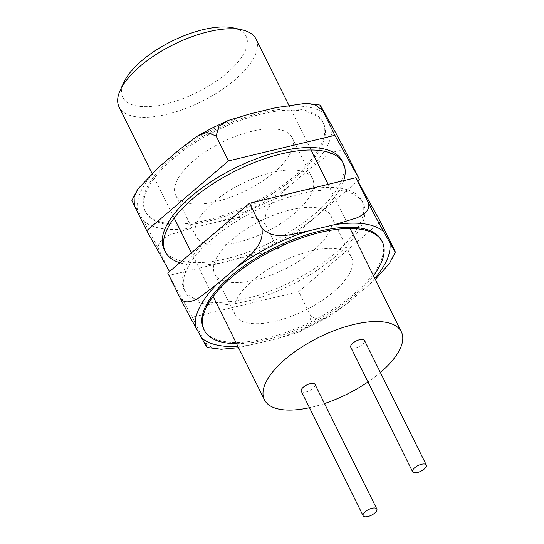 <?xml version="1.0" encoding="UTF-8"?>
<svg xmlns="http://www.w3.org/2000/svg" width="544" height="544" viewBox="0 0 544 544"><rect width="100%" height="100%" fill="white"/><g stroke="black" fill="none" stroke-linecap="round" stroke-linejoin="round"><path stroke-width="0.41" stroke-dasharray="2.72 2.04" d="M350.778 347.208A7.643 3.169 153.6 0 0 352.675 348.214A7.643 3.169 153.6 0 0 360.937 345.562A7.643 3.169 153.6 0 0 364.466 340.415M301.301 391.211A7.643 3.169 153.6 0 0 303.198 392.21A7.643 3.169 153.6 0 0 311.46 389.558A7.643 3.169 153.6 0 0 314.996 384.411M256.006 39.046A76.432 31.708 -26.4 0 1 220.674 90.501A76.432 31.708 -26.4 0 1 138.074 117.028A76.432 31.708 -26.4 0 1 119.082 107.012M233.512 27.921A68.789 28.54 -26.4 0 1 226.426 73.494A68.789 28.54 -26.4 0 1 139.93 106.4A68.789 28.54 -26.4 0 1 123.828 82.368M380.399 372.511A76.432 31.708 -26.4 0 1 368.016 381.936M324.489 403.546A76.432 31.708 -26.4 0 1 309.495 407.708M336.92 248.866A64.967 26.955 153.6 0 0 266.145 270.572A64.967 26.955 153.6 0 0 235.11 314.962A64.967 26.955 153.6 0 0 249.689 323.286A64.967 26.955 153.6 0 0 320.464 301.58A64.967 26.955 153.6 0 0 351.499 257.19A64.967 26.955 153.6 0 0 336.92 248.866M316.513 207.754A64.967 26.955 153.6 0 0 245.732 229.459A64.967 26.955 153.6 0 0 214.703 273.85A64.967 26.955 153.6 0 0 229.276 282.173A64.967 26.955 153.6 0 0 300.057 260.467A64.967 26.955 153.6 0 0 331.085 216.07A64.967 26.955 153.6 0 0 316.513 207.754M339.599 188.054A99.362 41.222 -26.4 0 1 361.896 200.777A99.362 41.222 -26.4 0 1 314.432 268.675A99.362 41.222 -26.4 0 1 206.19 301.866A99.362 41.222 -26.4 0 1 183.892 289.143A99.362 41.222 -26.4 0 1 231.356 221.252A99.362 41.222 -26.4 0 1 339.599 188.054M340.836 190.543A99.362 41.222 -26.4 0 1 363.134 203.272A99.362 41.222 -26.4 0 1 315.67 271.164A99.362 41.222 -26.4 0 1 207.427 304.361A99.362 41.222 -26.4 0 1 185.13 291.632A99.362 41.222 -26.4 0 1 232.587 223.74A99.362 41.222 -26.4 0 1 340.836 190.543M236.552 343.652A99.362 41.222 153.6 0 0 373.476 275.679M203.68 329.011A99.362 41.222 153.6 0 0 225.978 341.734A99.362 41.222 153.6 0 0 334.227 308.543A99.362 41.222 153.6 0 0 381.684 240.645M221.17 349.268L212.01 347.664L204.734 342.128L207.182 347.48M375.306 279.371L348.262 302.593L330.521 316.091L320.511 320.192L311.12 316.547L308.264 326.4L298.717 332.2L277.025 338.694L238.551 347.684M380.514 221.877L298.751 291.632L311.12 316.547M392.884 246.792L393.135 255.503L389.456 263.48M298.751 291.632L192.365 317.206L204.734 342.128M192.365 317.206L167.742 273.034M247.064 190.033A64.967 26.955 -26.4 0 1 175.739 195.357A64.967 26.955 -26.4 0 1 220.796 142.902A64.967 26.955 -26.4 0 1 292.128 137.584A64.967 26.955 -26.4 0 1 247.064 190.033M267.471 231.152A64.967 26.955 -26.4 0 1 196.146 236.47A64.967 26.955 -26.4 0 1 241.21 184.022A64.967 26.955 -26.4 0 1 312.535 178.697A64.967 26.955 -26.4 0 1 267.471 231.152M179.792 262.752A99.362 41.222 153.6 0 0 274.428 243.624A99.362 41.222 153.6 0 0 343.665 180.635M164.104 249.274A99.362 41.222 153.6 0 0 273.19 241.135A99.362 41.222 153.6 0 0 342.108 160.908M213.846 130.431A99.362 41.222 -26.4 0 1 322.932 122.291A99.362 41.222 -26.4 0 1 254.014 202.511A99.362 41.222 -26.4 0 1 144.928 210.65A99.362 41.222 -26.4 0 1 213.846 130.431M214.465 131.675A99.362 41.222 -26.4 0 1 323.551 123.536A99.362 41.222 -26.4 0 1 254.633 203.755A99.362 41.222 -26.4 0 1 145.547 211.895A99.362 41.222 -26.4 0 1 214.465 131.675M134.348 205.754C128.404 193.487 134.81 205.312 137.482 210.018L143.46 220.742C147.023 227.236 150.389 232.941 158.97 249.927C156.121 241.93 164.764 237.293 170.966 234.457L193.066 227.786L218.892 221.578C232.771 219.191 252.538 211.133 265.356 224.352C262.494 205.958 280.235 195.18 290.129 185.484L309.978 168.552L328.08 154.843C333.921 151.579 342.564 147.533 347.12 154.598M169.49 271.538L158.97 249.927M171.34 274.849L277.726 249.268L265.356 224.352M277.726 249.268L357.741 181.009M251.199 344.903A106.508 44.186 -26.4 0 1 237.905 346.378M348.262 302.593A106.508 44.186 -26.4 0 1 277.025 338.694M374.83 278.406A106.508 44.186 -26.4 0 1 368.111 285.661M250.213 113.852A106.508 44.186 153.6 0 0 213.017 129.084A106.508 44.186 153.6 0 0 178.969 149.947M159.12 166.886A106.508 44.186 153.6 0 0 137.482 210.018M325.638 114.689A106.508 44.186 153.6 0 0 276.032 107.644M309.978 168.552A106.508 44.186 153.6 0 0 331.616 125.412M218.892 221.578A106.508 44.186 153.6 0 0 290.129 185.484M143.46 220.742A106.508 44.186 153.6 0 0 193.066 227.786M213.126 296.466L191.454 252.804M174.168 217.981L151.926 173.176M350.057 228.5L328.148 184.368M311.093 150.008L288.68 104.863M214.703 273.85L235.11 314.962M361.896 200.777L363.134 203.272M298.717 332.2L330.521 316.091M183.892 289.143L185.13 291.632M331.085 216.07L351.499 257.19M196.146 236.47L175.739 195.357M322.932 122.291L323.551 123.536M144.928 210.65L145.547 211.895M312.535 178.697L292.128 137.584"/><path stroke-width="0.82" d="M424.415 463.998A7.643 3.169 153.6 0 0 416.153 466.657A7.643 3.169 153.6 0 0 412.624 471.798A7.643 3.169 153.6 0 0 414.521 472.797A7.643 3.169 153.6 0 0 422.783 470.145A7.643 3.169 153.6 0 0 426.312 465.004A7.643 3.169 153.6 0 0 424.415 463.998M426.312 465.004L364.466 340.415A7.643 3.169 153.6 0 0 362.569 339.415A7.643 3.169 153.6 0 0 354.307 342.067A7.643 3.169 153.6 0 0 350.778 347.208L412.624 471.798M374.945 508.001A7.643 3.169 153.6 0 0 366.683 510.653A7.643 3.169 153.6 0 0 363.147 515.8A7.643 3.169 153.6 0 0 365.044 516.8A7.643 3.169 153.6 0 0 373.306 514.148A7.643 3.169 153.6 0 0 376.842 509A7.643 3.169 153.6 0 0 374.945 508.001M376.842 509L314.996 384.411A7.643 3.169 153.6 0 0 313.099 383.411A7.643 3.169 153.6 0 0 304.837 386.063A7.643 3.169 153.6 0 0 301.301 391.211L363.147 515.8M309.495 407.708A76.432 31.708 -26.4 0 1 283.41 409.809A76.432 31.708 -26.4 0 1 264.425 399.799A76.432 31.708 -26.4 0 1 299.758 348.344A76.432 31.708 -26.4 0 1 382.357 321.81A76.432 31.708 -26.4 0 1 401.35 331.826A76.432 31.708 -26.4 0 1 380.399 372.511M151.926 173.176L119.082 107.012A76.432 31.708 -26.4 0 1 120.183 90.324A76.432 31.708 -26.4 0 1 237.021 29.029A76.432 31.708 -26.4 0 1 242.053 29.832A76.432 31.708 -26.4 0 1 256.006 39.046L288.68 104.863M120.183 90.324L123.828 82.368A68.789 28.54 -26.4 0 1 228.976 27.2A68.789 28.54 -26.4 0 1 233.512 27.921L242.053 29.832M368.016 381.936A76.432 31.708 -26.4 0 1 324.489 403.546M373.476 275.679A99.362 41.222 153.6 0 0 382.303 241.896A99.362 41.222 153.6 0 0 360.012 229.167A99.362 41.222 153.6 0 0 251.763 262.364A99.362 41.222 153.6 0 0 204.299 330.256A99.362 41.222 153.6 0 0 226.596 342.985A99.362 41.222 153.6 0 0 236.552 343.652M382.303 241.896L381.684 240.645A99.362 41.222 153.6 0 0 359.394 227.922A99.362 41.222 153.6 0 0 251.144 261.12A99.362 41.222 153.6 0 0 203.68 329.011L204.299 330.256M204.734 342.128C210.678 354.382 204.272 342.564 201.6 337.858L195.622 327.134C192.086 320.695 188.639 314.833 180.112 297.949C184.722 305.048 193.372 300.927 199.179 297.684L217.26 283.995L237.109 267.063C247.037 257.326 264.772 246.554 261.882 228.194C274.876 241.454 294.46 233.322 308.346 230.969L334.172 224.76L356.327 218.062C362.556 215.22 371.124 210.542 368.268 202.613C376.856 219.633 380.222 225.338 383.772 231.798L389.749 242.522C392.442 247.268 398.82 259.032 392.884 246.792L380.514 221.877L355.898 177.698L368.268 202.613M392.884 246.792L395.345 252.137L389.456 263.48L375.306 279.371M238.551 347.684L221.17 349.268L207.182 347.473M261.882 228.194L249.512 203.272L167.742 273.034L180.112 297.949M249.512 203.272L355.898 177.698M343.665 180.635A99.362 41.222 153.6 0 0 343.346 163.404A99.362 41.222 153.6 0 0 234.253 171.544A99.362 41.222 153.6 0 0 165.335 251.763A99.362 41.222 153.6 0 0 179.792 262.752M343.346 163.404L342.108 160.908A99.362 41.222 153.6 0 0 233.016 169.055A99.362 41.222 153.6 0 0 164.104 249.274L165.335 251.763M357.741 181.009L359.489 179.513L347.12 154.598C338.552 137.618 335.158 131.866 331.616 125.412L325.638 114.689C322.952 109.97 316.554 98.151 322.497 110.418L315.2 104.876L306.061 103.278L276.032 107.644L250.213 113.852L228.521 120.346L218.953 126.167L216.111 136L206.768 132.342L196.71 136.456L178.969 149.947L159.12 166.886L137.782 189.067L134.096 197.057L134.348 205.754L131.886 200.41L137.782 189.067M306.061 103.278L320.056 105.067L334.866 135.34L228.48 160.915L216.111 136M359.489 179.513L334.866 135.34M228.48 160.915L146.717 230.67L134.348 205.754M146.717 230.67L169.49 271.538M237.905 346.378A106.508 44.186 -26.4 0 1 221.184 345.828A106.508 44.186 -26.4 0 1 201.6 337.858M195.622 327.134A106.508 44.186 -26.4 0 1 217.26 283.995M389.749 242.522A106.508 44.186 -26.4 0 1 374.83 278.406M334.172 224.76A106.508 44.186 -26.4 0 1 383.772 231.798M237.109 267.063A106.508 44.186 -26.4 0 1 308.346 230.969M264.425 399.799L213.126 296.466M191.454 252.804L174.168 217.981M401.35 331.826L350.057 228.5M328.148 184.368L311.093 150.008M196.71 136.456L212.296 127.908L228.521 120.346"/></g></svg>
